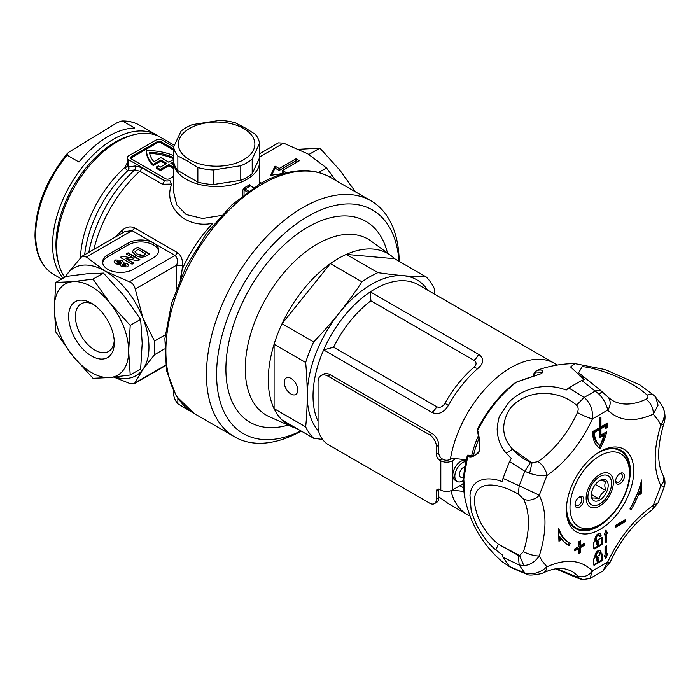 <?xml version="1.0" encoding="UTF-8"?>
<svg xmlns="http://www.w3.org/2000/svg" width="700" height="700" viewBox="0 0 700 700"><rect width="100%" height="100%" fill="white"/><g stroke="black" fill="none" stroke-linecap="round" stroke-linejoin="round"><path stroke-width="1.05" d="M107.87 269.369A17.938 10.351 0 0 0 133.227 269.369L153.519 257.661A17.938 10.351 0 0 0 158.769 250.338A17.938 10.351 0 0 0 153.519 243.014A17.938 10.351 0 0 0 128.153 243.014L107.87 254.73A17.938 10.351 0 0 0 102.611 262.054A17.938 10.351 0 0 0 107.87 269.369M58.275 262.238A83.694 48.317 -60 0 1 115.15 142.17A83.694 48.317 -60 0 1 131.513 135.389A83.694 48.317 120 0 0 55.991 246.601A83.694 48.317 120 0 0 58.275 262.238M259.639 184.039L259.639 161.691A43.041 24.85 180 0 1 233.065 184.651A43.041 24.85 180 0 1 186.165 179.261A43.041 24.85 180 0 1 173.556 161.691L173.556 191.861L176.759 204.811L186.165 214.541L202.528 218.461L221.305 215.495M250.828 186.139L250.294 185.832A43.995 25.401 180 0 1 244.886 188.956A0.954 0.499 64.1 0 1 244.274 187.758L242.804 189.998L242.804 195.51M250.565 185.64A0.954 0.551 180 0 1 250.74 185.412L249.568 184.695A0.954 0.595 55.5 0 0 250.294 185.832L253.61 187.749M173.67 155.61A44.712 25.812 0 0 0 146.597 150.561A44.712 25.812 180 0 0 146.589 150.859L146.589 152.031A44.712 25.812 180 0 0 153.239 165.567L160.886 161.157L165.786 163.984M64.697 277.305A86.082 49.7 -60 0 1 117.513 141.584A86.082 49.7 -60 0 1 160.554 137.322L174.37 145.294M114.485 237.519L121.844 230.641C125.947 226.905 130.191 225.977 134.566 227.859L177.52 252.656C181.282 255.5 182.901 259.805 182.367 265.58L182.157 269.377A95.646 55.221 -60 0 1 212.914 223.256C184.651 229.259 162.776 205.564 171.771 184.065L162.461 184.249L139.816 171.176L134.671 169.951L127.715 170.739L124.582 167.659L126.814 163.616A86.082 49.7 -60 0 1 127.269 163.231M133.945 258.344L126.227 253.89L128.074 252.822L139.912 259.656L137.979 260.767L126.009 258.554L133.91 263.121L132.072 264.189L120.234 257.355L122.229 256.2L133.945 258.344L122.229 256.2M158.69 251.318A17.938 10.351 0 0 0 146.912 242.55A17.938 10.351 0 0 0 128.153 244.965L107.87 256.681A17.938 10.351 0 0 0 102.69 263.025M134.225 249.27L137.909 247.144L149.748 253.977L146.169 256.051C142.441 257.714 138.906 257.434 135.564 255.194L132.291 251.598L134.225 249.27L137.909 247.144M115.351 259.998L122.089 260.199L123.428 262.859L127.339 263.41L128.739 265.169L127.374 266.892L121.362 266.875L120.409 264.6L115.859 263.882L114.091 261.695L115.351 259.998L122.089 260.199M123.638 262.132L123.428 263.244L127.339 263.41M113.907 377.16L129.343 383.303L134.47 383.574L143.071 369.154A62.169 35.893 -120 0 0 143.071 318.386A62.169 35.893 -120 0 0 105 271.031L86.389 256.97L81.953 256.305L66.929 274.426A62.169 35.893 -120 0 0 65.389 276.911M165.218 334.854L154.508 341.04L143.071 318.386L135.205 289.056C134.461 285.434 132.51 283.001 129.343 281.776L105 271.031A62.169 35.893 -120 0 0 66.929 274.426L65.144 277.051M173.775 146.729L162.487 140.219A4.786 2.765 0 0 0 155.724 140.219L128.669 155.838A4.786 2.765 0 0 0 127.269 157.789A4.786 2.765 0 0 0 128.669 159.74L164.176 180.241A4.786 2.765 0 0 0 166.985 181.029L169.977 180.766A3.351 0.814 -116.1 0 0 171.771 184.065M127.269 157.789L127.269 165.742L128.45 166.88L135.284 165.961L141.54 167.562L164.176 180.635L166.985 181.029M173.67 149.013L161.14 141.776A2.87 1.654 0 0 0 157.08 141.776L131.381 156.616A2.87 1.654 0 0 0 130.541 157.789A2.87 1.654 0 0 0 131.381 158.961L165.532 178.675A2.87 1.654 0 0 0 169.593 178.675L173.556 176.391M173.67 150.185L161.14 142.949A2.87 1.654 0 0 0 157.08 142.949L131.381 157.789A2.87 1.654 0 0 0 130.725 158.375M173.556 168.472L168.831 165.742L160.335 170.651A44.712 25.812 180 0 1 156.38 168.149L156.38 166.976L158.419 165.795A41.843 24.159 180 0 0 160.361 167.116L166.801 163.398L160.886 159.985L160.886 161.157M171.876 163.984L173.556 163.013M173.556 161.849L170.861 163.398L173.556 164.955M160.886 159.985L153.239 164.395A44.712 25.812 180 0 1 146.589 150.859M153.239 164.395L153.239 165.567M173.556 167.3L168.831 164.57L160.335 169.479L160.335 170.651M160.335 169.479A44.712 25.812 180 0 1 156.38 166.976M168.831 164.57L168.831 165.742M173.67 159.434L168.831 162.234L160.886 157.64L153.895 161.674A41.843 24.159 180 0 1 149.529 152.259A41.843 24.159 0 0 1 173.67 157.71M173.67 158.883A41.843 24.159 0 0 0 149.704 153.44M115.115 377.029A62.169 35.893 -120 0 0 143.071 369.154L154.508 354.716L164.474 348.959M286.571 172.804L282.537 170.476L299.451 160.72L296.065 158.76L279.16 168.525L274.995 166.119L270.707 175.359L285.6 173.058M259.525 153.781L278.434 142.861L283.561 143.141L307.904 153.886L326.515 167.939L335.668 180.434M182.367 265.58A4.786 0.639 4.9 0 1 176.724 265.09C178.019 260.986 177.45 257.766 175 255.412L132.046 230.615L124.749 231.595L81.953 256.305M154.508 341.04L154.508 354.716M284.043 173.294L282.537 172.428L282.537 170.476M297.754 161.691L296.065 160.72L279.16 170.476L274.995 168.07L271.679 175.21M274.995 168.07L274.995 166.119M279.16 170.476L279.16 168.525M296.065 160.72L296.065 158.76M121.844 230.641A4.786 1.68 -133.5 0 1 122.631 232.811M180.224 279.248L182.157 269.377L180.976 277.515M127.269 163.835A3.351 1.479 50.3 0 1 126.814 163.616M127.269 165.69A3.351 2.266 4.3 0 1 124.582 167.659A86.082 49.7 -60 0 0 80.483 257.556M128.45 166.88A3.351 2.756 -93.4 0 1 127.715 170.739A88.007 50.811 120 0 0 84.674 254.73M128.669 159.74L128.669 166.749A3.351 2.651 -96.9 0 1 128.1 170.704M135.284 165.961A3.351 2.651 -96.7 0 1 134.671 169.951A93.73 54.11 -60 0 0 88.856 252.315M248.649 191.135L244.886 188.956L244.064 190.041L244.064 194.539M137.909 247.537L149.406 254.179M132.309 251.79L134.225 249.664M135.004 252.009L137.498 254.572L143.141 255.754L145.906 254.284L138.066 249.366L134.977 251.816L137.498 254.188L143.141 255.36L145.906 253.89M126.569 254.082L128.074 252.822M128.074 253.216L139.571 259.858M133.577 263.314L126.009 258.554M120.575 257.547L122.229 256.594M122.089 260.592L123.62 262.325M127.339 263.804L128.721 265.361M114.1 261.887L115.351 260.382M117.215 261.433L117.845 263.287L120.934 263.55L121.362 262.692M116.795 261.896L117.215 261.047L117.845 262.894L121.389 262.894M122.701 264.661L122.859 266.184L125.44 266.271L125.939 265.37M122.211 265.169L122.859 265.79L125.44 265.877L125.974 265.178L125.317 264.373L122.701 264.267L122.176 264.967M120.934 263.55L120.47 261.389L117.215 261.047M452.226 490.131L463.907 491.488M450.406 459.165A87.281 50.391 -60 0 1 450.59 458.08A87.281 50.391 -60 0 1 510.808 367.675A87.281 50.391 -60 0 1 554.444 363.352L418.39 284.795A87.281 50.391 120 0 0 374.754 289.118A87.281 50.391 120 0 0 370.326 291.856A87.281 50.391 120 0 0 323.654 349.921L431.865 412.405A9.564 5.521 120 0 0 436.66 406.726C439.871 408.1 442.645 406.971 444.973 403.34A83.93 48.458 -60 0 1 474.04 367.176C476.744 364.543 476.718 362.259 473.97 360.316L370.895 300.808L370.326 291.856L478.546 354.331C484.094 358.102 484.12 362.591 478.625 367.806A9.564 4.069 49.4 0 1 474.04 367.176M361.953 281.846L330.365 263.611L282.056 323.706L313.644 341.941C331.8 323.094 347.9 303.065 361.953 281.846A99.059 57.19 -60 0 1 369.924 276.719A99.059 57.19 -60 0 1 377.895 272.641C396.051 275.266 412.151 276.701 426.204 276.955A99.059 57.19 -60 0 1 434.175 288.304L434.656 294.192M290.99 394.03A9.564 5.521 60 0 1 284.743 385.604A9.564 5.521 60 0 1 286.213 377.939A9.564 5.521 60 0 1 290.99 378.411A9.564 5.521 60 0 1 297.246 386.838A9.564 5.521 60 0 1 295.776 394.502A9.564 5.521 60 0 1 290.99 394.03M398.947 261.223A129.124 74.55 120 0 0 307.904 216.361A129.124 74.55 120 0 0 216.659 370.457A129.124 74.55 120 0 0 300.965 430.92M301.219 431.069A136.299 78.689 -60 0 1 234.684 436.905A136.299 78.689 -60 0 1 213.789 327.679A136.299 78.689 -60 0 1 302.829 207.576A136.299 78.689 -60 0 1 370.983 200.821A136.299 78.689 -60 0 1 399.192 261.363M296.642 428.426A99.059 57.19 -60 0 1 291.97 426.755A99.059 57.19 -60 0 1 282.056 420.009A99.059 57.19 -60 0 1 274.085 408.66A99.059 57.19 -60 0 1 274.085 344.251L274.085 408.66L305.672 426.895C307.729 406.717 307.729 385.245 305.672 362.495L274.085 344.251A99.059 57.19 -60 0 1 282.056 323.706A99.059 57.19 -60 0 1 330.365 263.611A99.059 57.19 -60 0 1 338.336 258.484A99.059 57.19 -60 0 1 346.308 254.406A99.059 57.19 -60 0 1 390.836 255.509A99.059 57.19 -60 0 1 394.616 258.72L346.308 254.406L377.895 272.641M473.515 455.394A70.157 40.504 -60 0 1 478.861 438.777M431.865 412.405C438.252 415.135 443.765 412.808 448.394 405.414A87.281 50.391 -60 0 1 478.625 367.806M438.777 496.843L448.394 503.65A87.281 50.391 -60 0 0 449.47 504.306L467.162 514.526A87.281 50.391 -60 0 1 450.914 490.726M426.204 276.955L394.616 258.72M322.621 439.46L313.644 438.244L282.056 420.009M313.644 438.244A99.059 57.19 -60 0 1 305.672 426.895M305.672 362.495A99.059 57.19 -60 0 1 313.644 341.941M466.296 459.804L450.59 458.08M370.895 300.808A83.93 48.458 120 0 0 333.585 347.217L323.654 349.921A87.281 50.391 120 0 0 318.045 421.26M67.13 155.207L67.305 153.492L69.353 151.847L117.276 122.605L121.8 120.995L122.885 121.196L134.715 128.021A86.082 49.7 120 0 0 78.969 162.041L67.13 155.207A86.082 49.7 120 0 0 35.7 236.889A86.082 49.7 120 0 0 53.506 274.312L61.688 279.046M615.668 480.463A4.786 2.765 120 0 0 616.63 482.125A4.786 2.765 120 0 0 619.019 481.889A4.786 2.765 120 0 0 622.396 476.035A4.786 2.765 120 0 0 621.407 473.839A4.786 2.765 120 0 0 619.491 473.847M620.034 473.489L620.034 473.489A6.221 3.587 -60 0 1 624.426 476.035A6.221 3.587 -60 0 1 620.034 483.648A6.221 3.587 -60 0 1 615.641 481.11A6.221 3.587 -60 0 1 620.034 473.489L620.034 473.489M575.094 503.895A4.786 2.765 120 0 0 576.048 505.558A4.786 2.765 120 0 0 578.436 505.321A4.786 2.765 120 0 0 581.822 499.459A4.786 2.765 120 0 0 580.834 497.271A4.786 2.765 120 0 0 578.909 497.271M579.451 496.921L579.451 496.921A6.221 3.587 -60 0 1 583.852 499.459A6.221 3.587 -60 0 1 579.451 507.071A6.221 3.587 -60 0 1 575.059 504.534A6.221 3.587 -60 0 1 579.451 496.921L579.451 496.921M598.054 525.621L599.742 524.65A42.087 24.299 120 0 0 629.501 473.104A42.087 24.299 120 0 0 599.742 455.919A42.087 24.299 120 0 0 569.984 507.465A42.087 24.299 120 0 0 599.742 524.65L598.054 525.621A44.476 25.681 -60 0 1 575.811 527.826A44.476 25.681 -60 0 1 566.711 504.332M595.394 454.659A44.476 25.681 -60 0 1 598.054 452.996A44.476 25.681 -60 0 1 620.288 450.791A44.476 25.681 -60 0 1 629.501 471.153L629.501 473.104M599.742 474.565L599.742 474.565A19.25 11.112 -60 0 1 613.358 482.423A19.25 11.112 -60 0 1 599.742 506.004A19.25 11.112 -60 0 1 586.128 498.146A19.25 11.112 -60 0 1 599.742 474.565L599.742 474.565M645.925 399.297A77.551 44.774 -60 0 1 623.709 403.926A77.551 44.774 -60 0 1 611.319 399.787L607.889 396.944A11.953 9.625 136.2 0 1 607.705 410.095C606.629 404.609 603.803 399.359 599.235 394.336L581.753 380.415L584.246 379.654L570.605 366.966L574.928 363.624L605.264 369.6L640.028 384.956L654.561 395.85L655.629 396.926L658.07 405.221L653.249 414.164A11.953 7.525 -115 0 0 645.925 399.297C648.183 398.046 648.576 396.646 647.089 395.089C633.404 381.762 600.626 368.445 582.295 366.599L578.637 372.724L579.084 373.188M523.469 551.635L519.593 555.511L498.356 544.25C484.155 532.332 476.123 517.921 474.259 500.999C475.125 479.045 498.347 482.79 518.245 494.034L523.469 499.012A77.551 44.774 -60 0 1 528.43 522.462A77.551 44.774 -60 0 1 523.469 551.635A11.953 3.413 17.9 0 0 539.28 555.94C535.115 561.934 529.961 565.145 523.827 565.574L519.199 564.97L503.002 557.27L509.53 566.554L524.834 572.985C532.7 574.989 540.059 572.924 546.91 566.79A11.953 7.525 65 0 1 543.515 572.74L543.515 572.74C551.609 569.135 558.416 567.744 563.955 568.584L570.483 570.57A77.551 44.774 -60 0 1 577.439 575.794A11.953 9.625 -43.8 0 0 592.454 570.859L589.969 578.489L602.91 571.008L607.705 562.056A11.953 1.619 24.5 0 0 610.137 562.126C620.716 539.683 634.532 522.428 651.569 510.37L651.569 510.37A11.953 6.212 -124.5 0 0 653.249 505.4L657.991 502.994L664.379 486.561L660.879 485.739A11.953 9.144 -27.1 0 0 663.066 475.405L663.066 475.405C656.985 463.496 657.23 446.294 663.801 423.797A11.953 3.413 -162.1 0 1 660.879 425.014C664.641 418.793 665.376 413.035 663.084 407.733L660.529 403.366L654.561 395.85M607.889 396.944L600.434 390.259L595.49 390.871L584.229 397.373C590.415 403.043 593.163 410.217 592.454 418.906A11.953 1.619 -155.5 0 1 577.439 412.527C578.664 409.369 578.358 406.91 576.529 405.16C560.079 390.504 528.334 387.459 510.265 408.188C500.789 423.456 501.585 437.132 512.645 449.225L532.017 462.866L529.602 473.252L524.834 471.258L519.199 485.774L539.28 495.215A11.953 9.144 152.9 0 1 523.469 499.012M596.89 543.34A1.4 0.805 -60 0 1 596.654 543.279A1.4 0.805 -60 0 1 596.435 542.159A1.4 0.805 -60 0 1 597.354 540.925A1.4 0.805 -60 0 1 598.054 540.855L598.727 541.249A1.4 0.805 120 0 0 598.028 541.31A1.4 0.805 120 0 0 597.117 542.544A1.4 0.805 120 0 0 597.327 543.664A1.4 0.805 120 0 0 597.564 543.734L597.695 545.212L598.657 544.241L598.491 543.2A1.4 0.805 120 0 0 598.727 541.249M598.028 533.846A4.305 2.485 120 0 0 594.983 539.114L594.983 541.581L594.449 541.887A1.076 0.621 120 0 0 593.688 543.2L593.688 548.476A1.076 0.621 120 0 0 593.915 548.966A1.076 0.621 120 0 0 594.449 548.914L601.606 544.784A1.076 0.621 120 0 0 602.367 543.462L602.367 538.195A1.076 0.621 120 0 0 602.14 537.705A1.076 0.621 120 0 0 601.606 537.758L596.278 540.829L596.278 538.37A2.476 1.426 -60 0 1 598.028 535.343A2.476 1.426 -60 0 1 599.261 535.22A2.476 1.426 -60 0 1 599.778 536.349L599.778 536.401A0.919 0.525 120 0 0 601.072 535.657L601.072 535.605A4.305 2.485 120 0 0 600.18 533.636A4.305 2.485 120 0 0 598.028 533.846M599.261 535.22L598.587 534.826A2.476 1.426 120 0 0 597.354 534.949A2.476 1.426 120 0 0 595.604 537.976L595.604 540.444L596.278 540.829M596.89 559.536A1.4 0.805 -60 0 1 596.654 559.466A1.4 0.805 -60 0 1 596.435 558.346A1.4 0.805 -60 0 1 597.354 557.113A1.4 0.805 -60 0 1 598.054 557.043L598.727 557.436A1.4 0.805 120 0 0 598.028 557.506A1.4 0.805 120 0 0 597.117 558.74A1.4 0.805 120 0 0 597.327 559.86A1.4 0.805 120 0 0 597.564 559.921L597.695 561.409L598.657 560.429L598.491 559.387A1.4 0.805 120 0 0 598.727 557.436M596.278 557.025L595.604 556.631L595.604 554.872A2.476 1.426 -60 0 1 597.354 551.845A2.476 1.426 -60 0 1 598.587 551.722L599.261 552.108A2.476 1.426 120 0 0 598.028 552.23A2.476 1.426 120 0 0 596.278 555.266L596.278 557.025L599.778 555.004L599.778 553.245A2.476 1.426 120 0 0 599.261 552.108M598.028 550.742A4.305 2.485 120 0 0 594.983 556.01L594.983 557.769L594.449 558.075A1.076 0.621 120 0 0 593.688 559.396L593.688 564.664A1.076 0.621 120 0 0 593.915 565.154A1.076 0.621 120 0 0 594.449 565.101L601.606 560.971A1.076 0.621 120 0 0 602.367 559.659L602.367 554.383A1.076 0.621 120 0 0 602.14 553.892A1.076 0.621 120 0 0 601.606 553.945L601.072 554.251L601.072 552.492A4.305 2.485 120 0 0 600.18 550.524A4.305 2.485 120 0 0 598.028 550.742M629.65 454.755A47.653 27.51 -60 0 1 633.771 471.03A47.653 27.51 -60 0 1 608.414 523.364A47.653 27.51 -60 0 1 570.509 526.207A47.653 27.51 -60 0 1 566.387 509.933A47.653 27.51 -60 0 1 600.084 451.57A47.653 27.51 -60 0 1 629.65 454.755M566.396 508.918A45.22 26.11 120 0 0 570.299 523.381A45.22 26.11 120 0 0 575.479 528.483A45.22 26.11 120 0 0 598.36 526.409A45.22 26.11 120 0 0 630.332 471.03A45.22 26.11 120 0 0 626.421 455.586A45.22 26.11 120 0 0 620.69 450.17A45.22 26.11 120 0 0 599.209 452.086M606.707 533.514L607.548 533.024L605.867 530.128L604.196 534.957L605.036 534.476L605.036 542.911L606.707 541.949L606.707 533.514L606.034 533.12L606.034 541.555L606.707 541.949M605.028 555.161L604.179 555.651L605.867 558.591L607.565 553.7L606.716 554.181L606.716 545.641L605.028 546.621L605.028 555.161M641.734 479.981L641.191 493.736L639.503 494.629L639.616 491.689A63.192 36.488 -60 0 1 631.102 509.705L629.93 508.979A60.804 35.105 120 0 0 639.879 486.281L641.734 479.981M560.28 532.236A60.804 35.105 120 0 0 569.678 543.139A60.804 35.105 120 0 0 570.229 543.445L569.056 545.528A63.192 36.488 -60 0 1 568.488 545.204A63.192 36.488 -60 0 1 560.543 537.346L560.656 540.146L558.968 541.214L558.434 528.071L560.28 532.236L559.265 531.65C561.566 536.769 564.883 540.505 569.222 542.859L568.041 544.941L569.056 545.528M615.3 525.508L625.441 519.645L625.441 521.596L615.3 527.459L615.3 525.508M578.944 548.441L574.718 550.883L574.718 548.931L578.944 546.49L578.944 541.608L580.633 540.636L580.633 545.519L584.867 543.077L584.867 545.029L580.633 547.47L580.633 552.352L578.944 553.324L578.944 548.441L577.929 547.855L574.718 549.71M606.673 431.751A35.149 20.291 -60 0 1 600.119 448.35A35.149 20.291 -60 0 1 599.935 448.254A35.149 20.291 -60 0 1 592.655 431.611L599.288 427.787L599.288 418.215L600.941 417.261L600.941 426.825L607.574 423.001A35.149 20.291 -60 0 1 607.355 427.534L605.675 428.496A32.804 18.944 120 0 0 605.885 425.889L600.941 428.741L600.941 435.059L606.673 431.751M599.121 447.738A35.149 20.291 120 0 0 605.351 432.512M600.941 435.059L599.926 434.473L599.926 428.155L600.941 428.741M605.885 425.889L604.87 425.303L599.926 428.155M607.355 427.534L605.806 427.254M606.34 426.947A35.149 20.291 120 0 0 606.559 423.588M600.941 426.825L599.926 426.239L599.926 417.848M580.633 552.352L579.626 551.766L578.944 552.151M579.626 551.766L579.626 546.884L580.633 547.47M579.626 546.884L583.852 544.442L584.867 545.029M583.852 543.664L583.852 544.442M580.633 545.519L579.626 544.933L579.626 541.222M615.3 526.286L624.426 521.01L624.426 520.231M624.426 521.01L625.441 521.596M558.504 529.935L559.265 531.65M560.656 540.146L559.641 539.56L558.924 540.015M559.641 539.56L559.528 536.76L560.543 537.346M641.191 493.736L640.176 493.159L640.535 484.05M639.546 493.483L640.176 493.159M630.087 509.119L638.601 491.102L639.616 491.689M523.827 565.574L519.593 555.511L518.245 555.38L519.199 564.97L524.834 572.985L526.304 574.053C527.923 575.523 532.989 575.365 541.503 573.571L543.515 572.74M577.439 412.527A77.551 44.774 -60 0 1 560.192 440.598A77.551 44.774 -60 0 1 537.976 461.615A11.953 6.212 55.5 0 1 546.91 475.562C541.861 476.184 536.095 475.414 529.602 473.252M599.288 436.756L603.365 434.402L604.38 434.989L599.288 437.929L599.288 429.695L598.273 429.109L593.329 431.97L594.344 432.556L599.288 429.695M604.38 434.989L600.119 445.576L599.104 444.99C595.577 442.33 593.653 437.99 593.329 431.97M654.885 396.174C653.056 394.293 650.449 393.934 647.089 395.089M577.439 575.794L577.483 577.255L582.671 579.617L589.969 578.489M537.976 461.615L532.017 462.866L530.521 462.394L524.834 471.258L509.53 461.562L503.002 478.38L519.199 485.774L518.245 494.034M581.753 380.415L568.697 387.949L584.229 397.373L576.529 405.16M600.119 445.576C596.593 442.908 594.668 438.567 594.344 432.556M582.671 579.617L578.804 578.567L576.529 576.949L577.483 577.255L556.299 568.47L576.529 576.949M509.53 566.554L511.28 567.7M510.02 567.017L502.276 561.776C482.781 544.871 470.347 523.784 464.966 498.514L465.045 498.89M503.002 478.38L502.267 481.635C486.299 475.51 471.266 479.544 469.989 495.407L471.048 509.206C471.091 511.017 472.876 516.093 476.403 524.414C481.827 535.141 488.302 543.646 495.819 549.938L502.267 554.864L503.002 557.27M518.245 555.38L498.356 544.25L495.819 549.938M568.697 387.949L566.204 390.066C556.964 386.479 547.216 385.595 536.952 387.415C534.485 387.336 523.241 391.632 521.867 392.674C515.918 396.043 511.586 399.262 508.856 402.351L500.194 415.109C498.942 416.771 497.927 421.365 497.149 428.908C497.455 438.611 500.474 446.688 506.205 453.145L511.28 458.395L509.53 461.562M530.521 462.394C523.346 459.051 517.387 454.668 512.645 449.225L506.205 453.145M574.928 363.624C562.8 363.668 550.988 365.61 539.481 369.451L536.48 370.545C542.202 369.276 543.856 370.291 541.441 373.59L516.495 382.113C500.815 394.345 487.883 410.454 477.698 430.439C479.412 436.371 479.876 443.371 479.089 451.456C474.749 456.435 470.96 458.019 467.722 456.199L463.794 478.923L464.966 498.514C462.438 485.301 463.199 471.1 467.259 455.919L468.956 455.464C472.92 456.627 478.861 454.177 479.019 451.308L479.168 451.255M479.089 451.456L479.019 451.308C481.127 446.941 477.698 433.475 477.584 430.973L477.96 428.33C487.445 410.051 499.555 395.08 514.299 383.39L516.617 382.025L514.308 383.39M516.766 381.999L526.347 378.543M533.444 376.399L536.48 370.545L533.566 374.115L533.12 376.495M536.121 372.015L542.229 372.321C543.034 372.067 542.71 372.505 541.258 373.634L541.135 373.765M536.121 370.676L539.481 369.451M469.088 455.525L471.695 455.341C464.599 455.079 469.324 455.044 467.259 455.919M471.774 455.945L472.727 455.438L471.931 455.403L470.96 455.91M471.695 455.341L473.979 455.464M601.685 553.901A1.076 0.621 -60 0 1 601.685 553.997L601.685 559.265A1.076 0.621 -60 0 1 600.924 560.586L593.775 564.716A1.076 0.621 -60 0 1 593.696 564.751M599.812 550.375A4.305 2.485 -60 0 1 600.39 552.108L600.39 553.866L601.072 554.251M597.012 561.015L596.881 559.597M606.043 546.035L606.043 553.796L606.716 554.181M606.611 554.12L605.369 557.707M605.701 530.617L607.548 533.024M606.874 532.639L606.034 533.12M606.034 541.555L605.036 542.133M604.476 534.153L605.036 534.476M601.685 537.714A1.076 0.621 -60 0 1 601.685 537.801L601.685 543.077A1.076 0.621 -60 0 1 600.924 544.39L593.775 548.52A1.076 0.621 -60 0 1 593.696 548.564M599.812 533.488A4.305 2.485 -60 0 1 600.39 535.211L600.39 535.264A0.919 0.525 -60 0 1 599.778 536.366M597.012 544.827L596.881 543.41M310.1 155.19L309.444 154.157L319.891 148.129L340.025 170.38L355.46 191.861M309.444 154.157L308.595 154.289M298.996 149.275L319.891 148.129M68.644 316.418A32.279 18.637 60 0 1 91.473 303.24A32.279 18.637 60 0 1 114.301 342.781A32.279 18.637 60 0 1 91.473 355.959A32.279 18.637 60 0 1 68.644 316.418M93.231 304.334A27.501 15.873 -120 0 0 81.104 303.835A27.501 15.873 -120 0 0 75.407 316.418A27.501 15.873 -120 0 0 87.413 344.094A27.501 15.873 -120 0 0 108.605 351.461A27.501 15.873 -120 0 0 114.231 340.707M72.879 281.662A52.605 30.371 -120 0 0 54.276 308.123A52.605 30.371 -120 0 0 72.879 356.064A52.605 30.371 -120 0 0 110.075 377.536A52.605 30.371 -120 0 0 128.669 351.076A52.605 30.371 -120 0 0 110.075 303.144A52.605 30.371 -120 0 0 72.879 281.662L55.816 282.433L54.276 308.123L55.816 332.036L72.879 356.064L93.013 378.306L110.075 377.536L130.218 374.99L128.669 351.076L130.218 325.386L110.075 303.144L93.013 279.116L72.879 281.662M55.816 282.433L66.264 276.404L86.397 273.858L103.46 273.079L123.602 295.33L140.656 319.358L142.196 343.271L140.656 368.961L130.218 374.99M103.46 273.079L93.013 279.116M140.656 319.358L130.218 325.386M328.195 376.259L429.642 434.831L432.014 433.466L330.558 374.894L328.195 376.259A14.35 8.286 -120 0 0 321.02 375.55A14.35 8.286 -120 0 0 318.045 382.121L318.045 427.026A14.35 8.286 -120 0 0 328.195 444.596L429.642 503.169A9.564 5.521 -120 0 0 434.429 503.641A9.564 5.521 -120 0 0 436.406 499.266L438.777 497.901L438.777 490.088L436.406 491.452L436.406 499.266M442.155 458.85L439.793 460.215A4.786 2.765 60 0 1 436.406 454.361L438.777 452.996A4.786 2.765 -120 0 0 442.155 458.85L443.17 459.436A4.786 2.765 0 0 0 449.934 459.436L451.474 458.544M438.777 497.901A9.564 5.521 60 0 1 436.791 502.276L434.429 503.641M321.02 375.55L323.382 374.185A14.35 8.286 60 0 1 330.558 374.894M432.014 433.466A9.564 5.521 60 0 1 438.777 445.183L436.406 446.547L436.406 454.361M438.777 452.996L438.777 445.183M438.891 489.125A4.786 2.765 -120 0 0 438.777 490.088M436.406 491.452A4.786 2.765 60 0 1 437.395 489.265A4.786 2.765 60 0 1 439.793 489.501L440.808 490.088L440.808 460.801A8.129 4.69 0 0 0 452.305 460.801L454.335 459.629M439.793 460.215L440.808 460.801M436.406 446.547A9.564 5.521 -120 0 0 429.642 434.831M463.496 483.28A17.938 10.351 -60 0 1 460.758 485.205L452.305 490.088A8.129 4.69 180 0 1 440.808 490.088M189.543 159.74A38.264 22.085 0 0 0 243.652 159.74A38.264 22.085 0 0 0 243.652 128.502A38.264 22.085 0 0 0 189.543 128.502A38.264 22.085 0 0 0 189.543 159.74M187.854 161.236L197.855 167.536A43.041 24.85 0 0 0 213.456 169.951L240.782 165.725A43.041 24.85 0 0 0 252.201 159.127L259.525 143.351A43.041 24.85 0 0 0 255.343 134.347L245.341 128.048L235.34 122.797A43.041 24.85 0 0 0 219.739 120.383L192.412 124.609A43.041 24.85 0 0 0 180.994 131.206L173.67 146.982A43.041 24.85 0 0 0 177.852 155.986L187.854 161.236M259.525 143.351L259.525 157.929L252.201 173.705A43.041 24.85 180 0 1 240.782 180.294L213.456 184.52A43.041 24.85 180 0 1 197.855 182.114L177.852 170.564A43.041 24.85 180 0 1 173.67 161.551L173.67 146.982M252.201 159.127L252.201 173.705M240.782 180.294L240.782 165.725M213.456 169.951L213.456 184.52M197.855 182.114L197.855 167.536M177.852 155.986L177.852 170.564M194.548 413.726L177.852 403.804A43.041 24.85 180 0 1 173.67 394.8L173.67 391.58M177.852 398.44L177.852 403.804M463.531 480.436A11.235 6.492 -60 0 1 458.439 481.924A11.235 6.492 -60 0 1 457.161 481.469A11.235 6.492 -60 0 1 456.129 470.558A11.235 6.492 -60 0 1 465.911 461.492M457.161 481.469L455.14 480.296A11.235 6.492 -60 0 1 454.589 468.344A11.235 6.492 -60 0 1 465.097 460.373A11.235 6.492 -60 0 1 466.095 460.688M463.724 476.648A5.74 3.316 -60 0 1 459.952 476.516A5.74 3.316 -60 0 1 460.066 471.529A5.74 3.316 -60 0 1 464.879 466.918M591.334 494.13L592.331 498.321C593.206 497.735 595.464 497.936 599.095 498.934C599.97 495.364 602.227 492.555 605.859 490.516C604.494 486.719 604.494 483.718 605.859 481.495C602.262 480.506 600.005 480.305 599.095 480.891M599.742 480.524A11.953 6.904 -60 0 1 608.195 485.406A11.953 6.904 -60 0 1 599.742 500.045A11.953 6.904 -60 0 1 591.29 495.162A11.953 6.904 -60 0 1 599.742 480.524M599.742 476.613A16.739 9.66 120 0 0 587.904 497.114A16.739 9.66 120 0 0 599.742 503.948L598.859 504.464L599.742 503.948A16.739 9.66 120 0 0 611.581 483.446A16.739 9.66 120 0 0 599.742 476.613M591.369 494.471L599.095 498.934M595.367 484.452L605.859 490.516M244.274 187.758A43.041 24.85 0 0 0 249.568 184.695M141.54 167.562A3.351 1.934 -60 0 1 139.816 171.176A95.646 55.221 120 0 0 93.905 249.401M134.566 227.859A4.786 2.765 -60 0 1 132.046 230.615L86.389 256.97M129.343 281.776L175 255.412A4.786 2.765 -60 0 0 177.52 252.656M162.461 184.249A3.351 1.934 -60 0 0 164.176 180.635L164.176 180.241M131.381 157.789L131.381 156.616M157.08 142.949L157.08 141.776M161.14 142.949L161.14 141.776M176.558 288.339L176.724 265.09L135.205 289.056M135.205 382.777L165.559 365.243M283.561 143.141L259.525 157.019M259.639 182.044L261.38 183.05M318.605 172.506L326.515 167.939M332.369 175.227L329.49 176.881M247.45 192.001L244.064 190.041A0.954 0.551 0 0 0 242.804 189.998M107.87 256.681L107.87 254.73M128.153 244.965L128.153 243.014M318.579 431.086A90.825 52.439 -60 0 1 314.632 356.816A90.825 52.439 -60 0 1 371.481 284.34A90.825 52.439 -60 0 1 427.683 290.168M330.4 177.398A136.299 78.689 120 0 0 262.246 184.144A136.299 78.689 120 0 0 173.206 304.255A136.299 78.689 120 0 0 194.101 413.473L176.347 396.209L166.442 370.449L164.885 338.564L171.588 303.135L185.903 267.041L206.605 233.31L231.954 204.794L259.858 183.907C276.159 174.519 291.76 170.1 306.661 170.66C315.359 171.062 323.269 173.311 330.4 177.398L370.983 200.821M288.199 425.084A115.972 66.955 -60 0 1 226.502 357.324A115.972 66.955 -60 0 1 307.904 227.098A115.972 66.955 -60 0 1 387.502 253.076M390.836 255.509L371.053 241.071A101.675 58.704 120 0 0 317.161 244.116A101.675 58.704 120 0 0 249.918 336.578A101.675 58.704 120 0 0 269.57 416.841L291.97 426.755M478.363 435.803A72.931 42.105 120 0 0 471.748 455.35M333.585 347.217L436.66 406.726M473.97 360.316A9.564 5.521 120 0 0 478.546 354.331M448.394 405.414L444.973 403.34M459.909 485.695L463.619 487.839M63.184 278.18A86.082 49.7 -60 0 1 52.605 246.654A86.082 49.7 -60 0 1 89.364 158.891A86.082 49.7 -60 0 1 156.494 134.977L139.589 125.212A86.082 49.7 120 0 0 122.885 121.196M658.21 420.245L653.249 414.164C634.279 422.59 619.097 421.234 607.705 410.095L592.454 418.906C581.07 443.188 565.889 462.07 546.91 475.562L539.28 495.215C546.875 511.079 546.875 531.317 539.28 555.94L541.949 560.709L546.91 566.79C565.889 558.372 581.07 559.729 592.454 570.859L607.705 562.056C619.097 537.775 634.279 518.884 653.249 505.4L660.879 485.739C653.293 469.884 653.293 449.636 660.879 425.014L658.21 420.245M602.341 391.965C602.438 391.291 601.405 392.088 599.235 394.336M579.495 375.804L584.019 377.562M556.413 568.706L557.209 569.494L555.66 568.82M526.067 378.639L541.441 373.59M600.924 560.586L601.606 560.971M593.775 564.716L594.449 565.101M601.685 559.265L602.367 559.659M601.685 553.997L602.367 554.383M600.39 552.108L601.072 552.492M595.604 554.872L596.278 555.266M596.715 560.779L597.389 561.164M600.924 544.39L601.606 544.784M593.775 548.52L594.449 548.914M601.685 543.077L602.367 543.462M601.685 537.801L602.367 538.195M595.604 537.976L596.278 538.37M600.39 535.264L601.072 535.657M600.39 535.211L601.072 535.605M596.715 544.582L597.389 544.976M452.305 460.801L452.305 490.088M259.639 161.691L259.297 158.41M260.12 183.759L259.639 183.479M165.611 365.592L134.47 383.574M173.67 159.784L173.556 161.691M250.547 185.745L253.873 187.574M554.444 363.352L557.174 365.076M467.162 514.526L470.024 516.023M234.684 436.905L194.101 413.473M53.506 274.312C41.773 267.059 35.604 254.266 35 235.918C35.271 207.296 46.042 179.821 67.305 153.492M121.8 120.995C128.398 120.794 134.321 122.203 139.589 125.212M158.506 136.246L156.494 134.977M572.049 525.656L575.811 527.826M616.525 448.613L620.288 450.791M568.663 542.553L569.678 543.139M663.801 423.797C665.621 419.055 665.411 413.752 663.171 407.89L662.725 407.033M663.066 475.405C665.053 479.15 665.49 482.869 664.379 486.561M651.569 510.37L657.991 502.994M610.137 562.126L602.91 571.008M600.434 390.259L578.637 372.733M578.804 578.567L557.209 569.494M510.659 567.438L526.304 574.053M477.584 430.964L477.96 428.33M474.18 455.411L472.474 455.376M596.654 559.466L597.327 559.86M596.803 561.032L597.476 561.426M596.654 543.279L597.327 543.664M596.803 544.845L597.476 545.239"/></g></svg>
